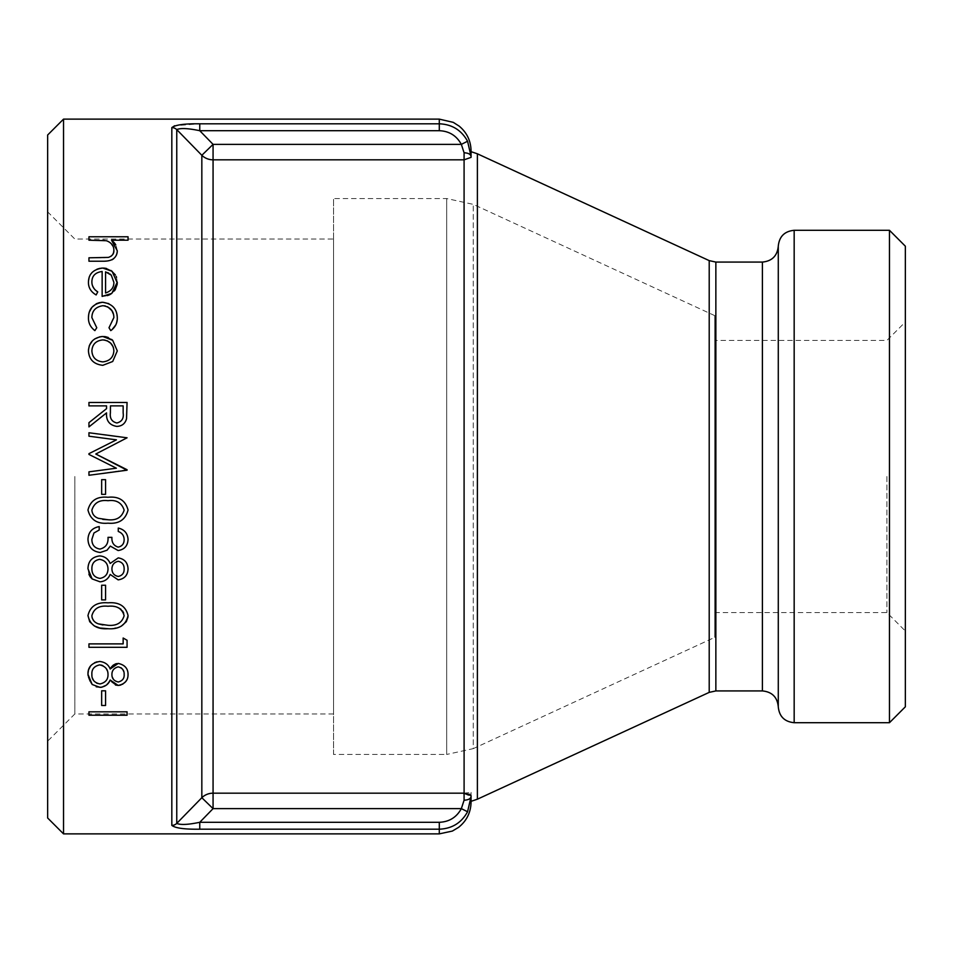 <?xml version="1.0" encoding="UTF-8"?>
<svg xmlns="http://www.w3.org/2000/svg" width="953" height="953" viewBox="0 0 953 953"><rect width="100%" height="100%" fill="white"/><g stroke="black" fill="none" stroke-linecap="round" stroke-linejoin="round"><path stroke-width="0.71" stroke-dasharray="4.76 3.57" d="M171.826 825.381A6.993 6.826 180 0 0 176.758 823.392L176.758 129.608C180.451 127.916 188.11 128.274 199.761 130.704L439.297 130.704C449.232 131.121 456.582 135.671 461.347 144.368L464.087 152.778L464.087 159.818L213.067 159.818A15.879 15.451 180 0 1 201.833 155.291L176.758 129.608A6.993 6.826 180 0 0 171.826 127.619L171.826 825.381C175.304 828.145 184.62 829.408 199.761 829.193L199.761 822.296C188.11 824.714 180.451 825.084 176.758 823.392L201.833 797.709L213.067 808.632L213.067 793.182L463.075 793.182C464.897 795.886 464.325 801.032 461.347 808.632C456.547 817.34 449.197 821.903 439.297 822.296L199.761 822.296L213.067 808.632L461.347 808.632L467.566 811.765L471.068 796.529L471.068 801.33L471.068 792.372L471.068 796.529L463.075 793.182M63.529 119.125L63.529 833.875M439.297 119.125L439.297 123.807L199.761 123.807L174.625 125.76M90.392 682.646L95.657 686.589M87.998 675.308L88.176 677.13M88.176 677.154L90.19 682.348M99.41 661.489L97.027 661.811M94.621 662.692L90.821 665.587M110.179 669.006C108.428 664.586 104.949 662.085 99.731 661.477M118.017 663.443L116.79 663.586M127.583 677.893L128.047 674.605C128.119 668.637 124.867 664.908 118.267 663.431M119.494 685.302L120.352 685.136M120.96 684.969L122.472 684.325M126.654 680.156L127.464 678.286M110.179 680.013L111.453 681.991M111.477 682.014L115.456 684.993M101.149 687.316L101.792 687.232M128.047 615.578C125.844 606.179 119.161 601.927 107.987 602.832C96.92 601.903 90.249 606.156 87.974 615.578M108.428 628.73L109.547 628.706M109.869 628.694L111.191 628.635M111.704 628.599L114.67 628.277M115.968 628.039L121.317 626.145M92.155 578.936L100.053 581.818C104.89 581.39 108.273 578.924 110.179 574.445L118.16 579.865C124.414 578.936 127.714 575.326 128.047 569.048C127.821 562.711 124.569 558.994 118.267 557.874L110.179 563.437C108.201 558.839 104.711 556.338 99.731 555.921C92.072 556.897 88.152 561.198 87.974 568.81L88.915 574.373M99.207 530.011L99.207 526.592C92.096 527.962 88.343 532.203 87.974 539.303C88.367 547.117 92.465 551.513 100.268 552.49L107.046 550.215L110.298 546.093L118.136 550.536C124.438 549.559 127.738 545.843 128.047 539.41C127.631 533.311 124.378 529.534 118.267 528.057L118.267 531.476C122.02 532.894 123.973 535.562 124.14 539.458C124.152 543.686 122.151 546.248 118.16 547.117C113.669 545.7 111.596 542.436 111.918 537.349L108.011 537.349C108.439 543.71 105.759 547.618 99.946 549.071C94.597 548.13 91.905 544.89 91.881 539.374L93.942 533.001M107.987 497.275C97.23 496.144 90.559 500.396 87.974 510.01C90.452 519.73 97.123 524.114 107.987 523.173C118.827 524.138 125.51 519.754 128.047 510.01C125.486 500.396 118.803 496.156 107.987 497.275M117.29 250.806L116.147 245.636M103.758 261.217L110.81 260.312M113.586 258.799L116.409 255.154M103.174 261.217L88.951 261.217L88.951 257.798L102.757 257.798M108.999 257.215L106.819 257.644M106.688 257.655L106.033 257.703M105.128 257.751L103.639 257.786M110.977 256.321L109.75 256.953M109.702 256.965L109.083 257.191M104.592 240.418L109.381 242.026L113.419 247.232M113.431 247.28L113.752 248.733M113.776 248.9L113.872 250.198M111.537 240.204L128.047 240.204L128.047 236.785L88.951 236.785L88.951 240.204L100.899 240.216M101.185 240.227L101.828 240.251M101.947 240.251L102.793 240.287M95.074 289.843L92.227 284.602M92.167 284.316L91.881 281.647C92 275.834 95.419 272.439 102.138 271.486L102.138 296.407L104.627 296.24M97.742 291.904L96.146 294.942C90.845 291.785 88.284 287.496 88.462 282.076M101.018 268.186L99.827 268.353M96.956 269.222L92.131 272.439M110.917 270.449L108.046 268.972M107.88 268.913L106.617 268.532M104.044 268.115L103.341 268.079M117.29 282.159L116.54 277.371M116.23 276.549L115.313 274.798M111.811 293.381L114.336 290.915M104.77 296.228L107.463 295.621M91.881 317.635C91.953 310.845 95.634 306.866 102.948 305.699L104.365 305.794M96.765 327.749L94.883 330.62C90.428 327.177 88.284 322.841 88.462 317.587M100.827 302.399L99.612 302.589M115.778 324.913L117.29 317.861L116.123 311.488L113.526 307.211M113.002 306.64L108.785 303.638M110.762 330.62L108.987 327.749L113.824 316.634M105.295 305.949L107.558 306.723M113.526 314.43L113.705 315.455M113.717 315.479L113.824 316.527M88.462 350.918C89.01 359.495 93.787 364.296 102.793 365.321L112.704 361.497L117.29 350.918L112.68 340.304M101.173 336.588L99.958 336.754M94.609 339.006L92.417 340.84M111.549 339.387L108.189 337.457M106.545 408.658L106.545 405.883L88.951 405.883L88.951 402.464L127.071 402.464L126.546 418.724C125.177 423.62 121.948 426.182 116.874 426.408C109.452 425.217 106.009 420.714 106.545 412.887L88.951 426.896L88.951 422.667M127.071 437.796L95.788 454.021M127.071 469.722L88.951 475.273L88.951 471.842M116.373 468.197L88.951 454.426L88.951 453.664M116.433 439.845L88.951 436.2L88.951 432.757M105.569 479.681L105.569 494.333L101.649 494.333L101.649 479.681L105.569 479.681M105.569 585.237L105.569 599.902L101.649 599.902L101.649 585.237L105.569 585.237M123.151 643.883L88.951 643.883L88.951 647.301L127.071 647.301L127.071 640.261L123.151 638.022L123.151 643.883M105.569 690.806L105.569 705.47L101.649 705.47L101.649 690.806L105.569 690.806M127.071 711.82L127.071 715.238L88.951 715.238L88.951 711.82L127.071 711.82M471.068 794.194L464.099 793.182L464.099 159.818L471.068 157.364L471.068 151.67L471.068 156.471L467.566 141.235L461.347 144.368L213.067 144.368L201.833 155.291L201.833 797.709A15.879 15.451 0 0 1 213.067 793.182L213.067 144.368L199.761 130.704L199.761 123.807M471.068 156.471L471.068 157.364L471.068 156.471C470.639 154.219 468.316 152.992 464.087 152.778M199.761 829.193L439.297 829.193C451.96 828.705 461.383 822.904 467.566 811.765M464.099 793.182L471.068 792.372M778.279 246.196L778.279 706.804M889.471 230.304L889.471 722.696M905.35 246.196L905.35 706.804M47.65 135.004L47.65 817.996M47.65 476.5L47.65 211.852L47.65 476.5M905.35 476.5L905.35 631.017L905.35 476.5M886.898 476.5L886.898 612.553L886.898 476.5M74.846 476.5L74.846 713.952L74.846 476.5M333.55 754.454L333.55 198.546L333.55 754.454L446.683 754.454L446.683 198.546L446.683 754.454L473.272 748.629L473.272 204.371L473.272 748.629L714.75 637.366L714.75 315.634L714.75 637.366M333.55 239.048L333.55 713.952L333.55 239.048L74.846 239.048L47.65 211.852M714.75 340.447L714.75 612.553L714.75 340.447L886.898 340.447L905.35 321.983M111.263 275.155L113.872 282.338C113.943 287.532 111.179 291.082 105.569 292.988L105.569 271.843L106.7 272.224M108.737 273.142L110.083 274.047M113.586 348.369L113.872 350.895C113.359 357.446 109.655 361.116 102.781 361.89C95.931 361.127 92.298 357.458 91.881 350.895C92.274 344.367 95.896 340.697 102.781 339.899L104.044 339.983M105.021 340.126L107.201 340.781M116.885 422.989C111.858 421.774 109.69 418.391 110.393 412.863L110.453 405.883L123.151 405.883L123.151 413.03C123.926 418.379 121.829 421.691 116.885 422.989M98.421 518.313C94.442 516.955 92.262 514.239 91.881 510.129C94.168 502.791 99.553 499.646 108.011 500.694C116.397 499.622 121.77 502.767 124.14 510.129M111.918 568.989C112.025 564.819 114.122 562.258 118.208 561.293C122.187 562.175 124.164 564.688 124.14 568.858M99.982 578.4C94.609 577.506 91.917 574.325 91.881 568.858C91.786 563.497 94.371 560.328 99.624 559.34C105.044 560.293 107.844 563.545 108.011 569.072C107.844 574.278 105.164 577.387 99.982 578.4M98.421 623.87L96.801 623.167M95.824 622.619L93.751 620.796M92.06 617.389L91.881 615.698C93.93 608.502 99.303 605.358 108.011 606.251L112.966 606.477M113.371 606.525L115.527 606.882M115.98 606.978L117.374 607.371M120.971 609.301L122.258 610.599M123.711 613.196L124.093 615.066M124.093 615.09L124.14 615.698C122.067 622.809 116.683 626.026 108.011 625.311L105.569 625.239M105.461 625.239L103.4 625.037M123.854 671.984L124.14 674.414C124.462 678.345 122.508 680.871 118.279 682.003L115.492 681.192M115.456 681.169L114.646 680.621M114.217 680.228L113.431 679.346M112.323 677.13L112.013 675.832M112.013 675.772L111.918 674.557C111.858 670.614 113.955 668.041 118.208 666.85L120.054 667.207M102.876 665.659L106.391 668.875M107.367 670.805L108.011 674.641C108.082 679.572 105.414 682.682 99.982 683.956M96.765 683.23L93.68 680.633M92.441 678.214L91.881 674.414C91.548 669.375 94.133 666.195 99.624 664.896M439.297 833.875L439.297 822.296M477.393 153.802L477.393 799.198M794.171 230.304L794.171 722.696M762.4 690.925L762.4 262.075M715.858 262.075L715.858 690.925M709.211 692.378L709.211 260.622M439.297 123.807L439.297 130.704M714.75 612.553L886.898 612.553L905.35 631.017M333.55 713.952L74.846 713.952L47.65 741.148M714.75 315.634L473.272 204.371L446.683 198.546L333.55 198.546"/><path stroke-width="1.43" d="M199.761 123.807L199.761 130.704L439.297 130.704C449.197 131.097 456.547 135.66 461.347 144.368L213.067 144.368L213.067 793.182A15.879 15.451 0 0 0 201.833 797.709L201.833 155.291L213.067 144.368L199.761 130.704C188.11 128.286 180.451 127.916 176.758 129.608L201.833 155.291A15.879 15.451 180 0 0 213.067 159.818L464.087 159.818L464.087 152.778L461.347 144.368L467.566 141.235L471.068 156.471L471.068 150.896L471.068 157.364L464.087 159.818L464.099 793.182L213.067 793.182L213.067 808.632L201.833 797.709L176.758 823.392C180.451 825.084 188.11 824.726 199.761 822.296L439.297 822.296C449.232 821.879 456.582 817.329 461.347 808.632L464.087 800.222L464.087 793.182L471.068 795.636L471.068 802.104L471.068 796.529L467.566 811.765C461.443 822.868 452.02 828.669 439.297 829.193L439.297 833.875L63.529 833.875L63.529 119.125L439.297 119.125L439.297 123.807C451.96 124.295 461.383 130.096 467.566 141.235C461.443 130.132 452.02 124.331 439.297 123.807L199.761 123.807C184.62 123.592 175.304 124.855 171.826 127.619L174.625 125.76M467.566 811.765L461.347 808.632L213.067 808.632L199.761 822.296L199.761 829.193C184.62 829.408 175.304 828.145 171.826 825.381L171.826 127.619A6.993 6.826 180 0 1 176.758 129.608L176.758 823.392A6.993 6.826 180 0 1 171.826 825.381M96.193 686.779L101.149 687.316M88.01 673.449L87.998 675.308M111.096 667.457L110.179 669.006C108.439 664.586 104.949 662.085 99.731 661.477L99.41 661.489M97.027 661.811L94.621 662.692M90.642 665.79L88.522 669.911M88.51 669.983L88.021 673.247M115.456 684.993L118.16 685.421C124.76 684.123 128.059 680.513 128.047 674.605C128.119 668.625 124.855 664.896 118.267 663.431L118.017 663.443M116.79 663.586L115.599 663.896M115.551 663.907L113.276 665.146M113.216 665.194L111.465 666.957M109.5 681.252L110.179 680.013L118.16 685.421L119.494 685.302M120.352 685.136L120.96 684.969M122.472 684.325L125.593 681.74M125.641 681.669L126.654 680.156M101.792 687.232L106.426 685.088M106.498 685.016L108.571 682.705M108.69 682.539L109.416 681.395M89.785 621.797L94.395 625.99L99.815 627.991L108.428 628.73M114.67 628.277L115.968 628.039M121.317 626.145L126.261 621.737M126.32 621.642L127.928 617.21M127.976 616.734L128.047 615.578C125.82 606.156 119.125 601.903 107.987 602.832C96.861 601.927 90.19 606.179 87.974 615.578L89.677 621.606M88.915 574.373L90.213 576.827M90.261 576.899L92.155 578.936L100.053 581.818C104.89 581.401 108.261 578.936 110.179 574.445L118.16 579.865C124.426 578.924 127.726 575.314 128.047 569.048C127.821 562.711 124.557 558.994 118.267 557.874L110.179 563.437C108.201 558.851 104.711 556.338 99.731 555.921C92.06 556.897 88.141 561.198 87.974 568.81L92.155 578.936M93.942 533.001L99.207 530.011L99.207 526.592C92.084 527.962 88.343 532.203 87.974 539.303C88.355 547.117 92.453 551.513 100.268 552.49L107.046 550.215L110.298 546.093L118.136 550.536C124.438 549.571 127.738 545.855 128.047 539.41C127.619 533.287 124.367 529.499 118.267 528.057L118.267 531.476C122.032 532.906 123.985 535.562 124.14 539.458C124.164 543.686 122.175 546.248 118.16 547.117C113.669 545.7 111.596 542.448 111.918 537.349L108.011 537.349C108.451 543.722 105.759 547.63 99.946 549.071C94.597 548.13 91.905 544.902 91.881 539.374L93.942 533.001L99.207 530.011M115.778 244.909L115.063 243.777M114.991 243.67L114.015 242.467M113.955 242.396L111.537 240.204L117.29 250.806L117.183 252.414M117.29 250.806C116.874 257.87 112.168 261.348 103.174 261.217L103.758 261.217M111.954 259.835L113.586 258.799M116.409 255.154L117.088 252.998M111.537 240.204L128.047 240.204L128.047 236.785L88.951 236.785L88.951 240.204L106.498 240.728C111.394 242.67 113.86 245.826 113.872 250.198L113.633 252.414M113.621 252.462L112.752 254.558M112.716 254.606L110.977 256.321M102.793 240.287L104.592 240.418M109.702 294.703L111.811 293.381L102.138 296.407L102.138 271.486C95.443 272.415 92.024 275.798 91.881 281.647C91.798 285.9 93.751 289.319 97.742 291.904L95.074 289.843M103.341 268.079L101.018 268.186M99.827 268.353L96.956 269.222M92.131 272.439L90.487 274.464M90.321 274.714L89.284 276.918M89.248 277.001L88.522 280.754M88.51 280.932L88.462 282.076C88.295 287.544 90.857 291.832 96.146 294.942L97.742 291.904M115.313 274.798L110.917 270.449M106.617 268.532L105.533 268.293M105.402 268.269L104.044 268.115M116.54 277.371L116.23 276.549M114.336 290.915L115.206 289.76M115.253 289.688L117.124 284.518M117.136 284.494L117.267 282.958M117.267 282.91L112.097 271.271L102.793 268.067C93.406 269.246 88.629 273.916 88.462 282.076M107.463 295.621L109.655 294.739M88.653 314.931L88.462 317.587C88.284 322.853 90.428 327.189 94.883 330.62L96.765 327.749L91.881 317.635C91.965 310.821 95.657 306.842 102.948 305.699C110.143 306.842 113.788 310.809 113.872 317.611L108.987 327.749L110.762 330.62C115.242 327.367 117.41 323.115 117.29 317.861C117.112 308.891 112.228 303.697 102.65 302.268L100.827 302.399M99.612 302.589L96.706 303.578M96.42 303.721L92.119 307.14M91.953 307.331L89.308 312.036M89.272 312.179L88.927 313.406M88.915 313.466L88.665 314.788M108.785 303.638L102.65 302.268C93.311 303.709 88.581 308.82 88.462 317.587M111.823 329.905L115.778 324.913M104.365 305.794L105.295 305.949M107.558 306.723L111.882 310.595L113.526 314.43M104.127 336.54L101.173 336.588M99.958 336.754L94.609 339.006M92.417 340.84L89.439 345.391M89.368 345.57L88.522 349.513M88.51 349.656L88.462 350.918C88.986 359.484 93.763 364.284 102.793 365.321L112.704 361.497L117.29 350.918L112.68 340.304L111.549 339.387M108.189 337.457L105.592 336.731M105.473 336.707L104.187 336.552M88.951 422.667L106.545 408.658L106.545 405.883L88.951 405.883L88.951 402.464L127.071 402.464L126.546 418.724C125.188 423.608 121.96 426.17 116.874 426.408C109.464 425.229 106.021 420.726 106.545 412.887L88.951 426.896L88.951 422.667L106.545 408.658M88.951 432.757L127.071 437.796L95.788 454.021L127.071 470.21L88.951 475.273L88.951 471.842L116.373 468.197L88.951 454.426L88.951 453.664L116.433 439.845L88.951 436.2L88.951 432.757L127.071 437.796M471.068 156.471L471.068 157.364L471.068 156.471C470.639 154.219 468.316 152.992 464.087 152.778M471.068 795.636L471.068 796.529C470.639 798.769 468.316 799.996 464.087 800.222M794.171 230.304C784.522 231.245 779.22 236.547 778.279 246.196L778.279 706.804C779.22 716.453 784.522 721.755 794.171 722.696L794.171 230.304L889.471 230.304L889.471 722.696L794.171 722.696M762.4 262.075L762.4 690.925L715.858 690.925L709.211 692.378L709.211 260.622L715.858 262.075L762.4 262.075C772.049 261.134 777.338 255.845 778.279 246.196M709.211 692.378L477.393 799.198L477.393 153.802L471.068 151.67M889.471 722.696L905.35 706.804L905.35 246.196L889.471 230.304M63.529 119.125L47.65 135.004L47.65 817.996L63.529 833.875M113.872 250.198C114.134 253.653 112.299 256.047 108.392 257.405L88.951 257.798L88.951 261.217L103.174 261.217M111.811 293.381L117.29 282.159M105.569 271.843L105.569 292.988C111.191 291.094 113.955 287.532 113.872 282.338L111.263 275.155L105.569 271.843M107.665 272.606L108.737 273.142M110.083 274.047L111.263 275.155M96.765 327.749L91.881 317.635M112.68 340.304L102.793 336.48C93.751 337.517 88.974 342.318 88.462 350.918M113.872 350.895C113.359 357.446 109.655 361.116 102.781 361.89C95.931 361.127 92.298 357.458 91.881 350.895C92.274 344.367 95.896 340.697 102.781 339.899C109.666 340.674 113.371 344.343 113.872 350.895M104.044 339.983L105.021 340.126M107.201 340.781L110.679 343.199M110.727 343.247L113.038 346.654M113.109 346.821L113.586 348.369M123.151 405.883L110.453 405.883L110.393 412.863C109.69 418.391 111.858 421.774 116.885 422.989C121.829 421.691 123.926 418.379 123.151 413.03L123.151 405.883M95.788 454.021L127.071 469.722M88.951 471.842L116.373 468.197M88.951 453.664L116.433 439.845M105.569 479.681L101.649 479.681L101.649 494.333L105.569 494.333L105.569 479.681M107.987 497.275C97.158 496.179 90.475 500.432 87.974 510.01C90.452 519.742 97.123 524.126 107.987 523.173C118.863 524.126 125.546 519.742 128.047 510.01C125.474 500.396 118.791 496.144 107.987 497.275M124.14 510.129C121.817 517.396 116.445 520.6 108.011 519.754L98.421 518.313C94.442 516.955 92.262 514.239 91.881 510.129C94.168 502.791 99.553 499.646 108.011 500.694C116.397 499.622 121.77 502.767 124.14 510.129C121.817 517.396 116.445 520.6 108.011 519.754L102.745 519.385M111.918 568.989C112.025 564.819 114.122 562.258 118.208 561.293C122.187 562.175 124.164 564.688 124.14 568.858C124.271 573.003 122.318 575.529 118.279 576.446C114.193 575.648 112.073 573.17 111.918 568.989C112.073 573.17 114.193 575.648 118.279 576.446C122.318 575.529 124.271 573.003 124.14 568.858M99.624 559.34C105.044 560.293 107.844 563.545 108.011 569.072C107.844 574.278 105.164 577.387 99.982 578.4C94.609 577.506 91.917 574.325 91.881 568.858C91.786 563.497 94.371 560.328 99.624 559.34M105.569 585.237L101.649 585.237L101.649 599.902L105.569 599.902L105.569 585.237M87.974 615.578C90.082 625.061 96.753 629.445 107.987 628.73C119.22 629.468 125.903 625.073 128.047 615.578M124.14 615.698C122.067 622.809 116.683 626.026 108.011 625.311L98.421 623.87C94.347 622.44 92.167 619.712 91.881 615.698C93.859 608.502 99.231 605.358 108.011 606.251C116.742 605.358 122.115 608.502 124.14 615.698M96.801 623.167L95.824 622.619M93.751 620.796L92.37 618.402M92.346 618.342L92.06 617.389M117.374 607.371L118.47 607.8M118.506 607.823L120.971 609.301M122.568 611.004L123.711 613.196M102.805 624.954L98.421 623.87M123.151 643.883L88.951 643.883L88.951 647.301L127.071 647.301L127.071 640.261L123.151 638.022L123.151 643.883M99.731 661.477C91.679 662.883 87.759 667.183 87.974 674.379L92.155 684.492L100.053 687.387C105.164 686.732 108.547 684.278 110.179 680.013M118.267 663.431L110.179 669.006M111.918 674.557C111.858 670.602 113.955 668.029 118.208 666.85C122.365 667.934 124.343 670.459 124.14 674.414C124.462 678.345 122.508 680.871 118.279 682.003C114.003 681.002 111.87 678.524 111.918 674.557M99.982 683.956C94.347 682.777 91.643 679.584 91.881 674.414C91.548 669.34 94.133 666.171 99.624 664.896C105.318 666.147 108.106 669.399 108.011 674.641C108.082 679.572 105.414 682.682 99.982 683.956L96.765 683.23M113.431 679.346L112.323 677.13M121.091 667.779L122.46 669.113M122.842 669.637L123.711 671.472M99.624 664.896L101.542 665.158M101.626 665.17L102.876 665.659M106.391 668.875L107.367 670.805M93.68 680.633L92.441 678.214M105.569 690.806L101.649 690.806L101.649 705.47L105.569 705.47L105.569 690.806M127.071 711.82L88.951 711.82L88.951 715.238L127.071 715.238L127.071 711.82M439.297 822.296L439.297 829.193L199.761 829.193M715.858 690.925L715.858 262.075M439.297 130.704L439.297 123.807M439.297 119.125L453.271 122.365L459.155 126.106C466.887 132.562 470.853 140.83 471.068 150.896M439.297 833.875L452.377 831.064L458.572 827.359C466.66 820.89 470.83 812.468 471.068 802.104M477.393 799.198L471.068 801.33M762.4 690.925C772.049 691.866 777.338 697.155 778.279 706.804M709.211 260.622L477.393 153.802"/></g></svg>
